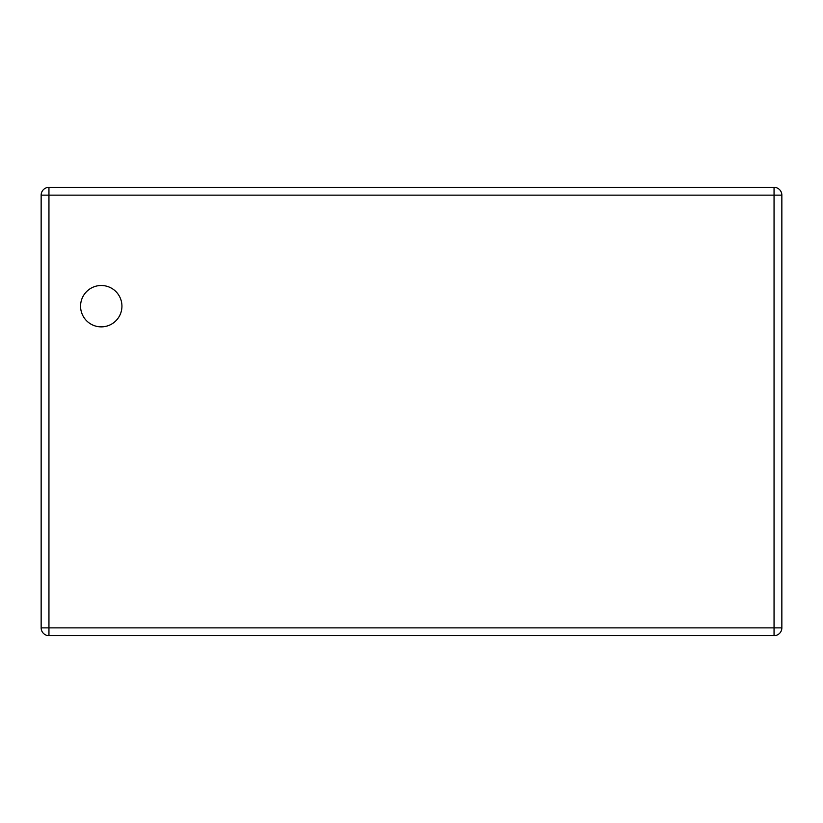 <?xml version="1.0" encoding="UTF-8"?>
<svg xmlns="http://www.w3.org/2000/svg" width="823" height="823" viewBox="0 0 823 823"><rect width="100%" height="100%" fill="white"/><g stroke="black" fill="none" stroke-linecap="round" stroke-linejoin="round"><path stroke-width="1.23" d="M80.572 306.177A20.678 20.678 0 0 0 101.26 326.865A20.678 20.678 0 0 0 121.938 306.177A20.678 20.678 0 0 0 101.26 285.499A20.678 20.678 0 0 0 80.572 306.177M48.948 187.346L774.052 187.346A7.798 7.798 0 0 1 781.85 195.144L781.85 627.877L774.052 627.877L774.052 195.144L48.948 195.144L48.948 627.877L774.052 627.877L774.052 635.665L48.948 635.665L48.948 627.877L41.15 627.877L41.15 195.144A7.798 7.798 0 0 1 48.948 187.346A7.798 7.798 0 0 0 41.15 195.144L48.948 195.144L48.948 187.346M774.052 635.665A7.798 7.798 0 0 0 781.85 627.877A7.798 7.798 0 0 1 774.052 635.665M41.15 627.877A7.798 7.798 0 0 0 48.948 635.665A7.798 7.798 0 0 1 41.15 627.877M197.119 187.335L207.777 187.346M181.677 187.335L196.512 187.346M122.339 187.335L179.99 187.346M103.41 187.335L121.238 187.346M224.01 187.335L313.923 187.346M781.85 195.144A7.798 7.798 0 0 0 774.052 187.346L774.052 195.144L781.85 195.144"/></g></svg>
